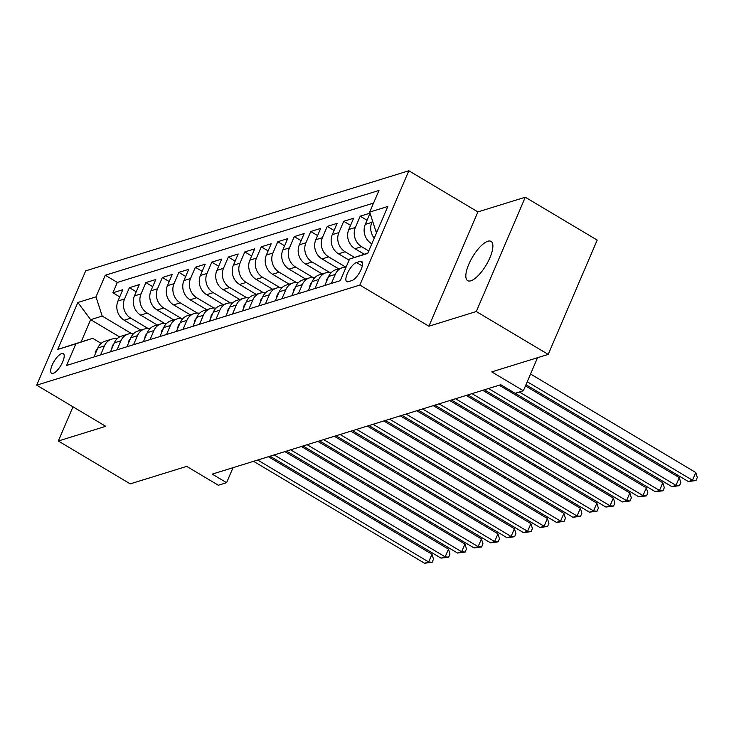 <?xml version="1.0" encoding="UTF-8"?>
<svg xmlns="http://www.w3.org/2000/svg" width="734" height="734" viewBox="0 0 734 734"><rect width="100%" height="100%" fill="white"/><g stroke="black" fill="none" stroke-linecap="round" stroke-linejoin="round"><path stroke-width="1.1" d="M470.879 280.792A22.846 7.918 -59.2 0 0 488.183 261.414A22.846 7.918 -59.2 0 0 491.055 241.394A22.846 7.918 -59.2 0 0 487.835 241.247A22.846 7.918 -59.2 0 0 470.531 260.616A22.846 7.918 -59.2 0 0 467.659 280.645A22.846 7.918 -59.2 0 0 470.879 280.792M53.197 373.349A11.423 3.964 -59.2 0 0 61.849 363.669A11.423 3.964 -59.2 0 0 63.289 353.65A11.423 3.964 -59.2 0 0 61.674 353.577A11.423 3.964 -59.2 0 0 53.022 363.266A11.423 3.964 -59.2 0 0 51.591 373.276A11.423 3.964 -59.2 0 0 53.197 373.349M408.847 170.756L85.695 270.855L36.7 385.157L359.862 285.058L408.847 170.756L477.889 211.906L428.895 326.217L476.293 311.528L525.287 197.226L477.889 211.906M525.287 197.226L597.201 240.091L548.206 354.403L491.734 371.89L523.379 390.754L537.545 357.706M72.996 406.801L58.335 441.006L130.248 483.871L186.711 466.384L218.356 485.247L226.595 482.688L233.036 467.668M476.293 311.528L548.206 354.403M370.028 213.144L360.22 216.181L367.055 220.255M364.257 254.239L354.999 248.716A14.276 12.496 72.8 0 1 348.788 229.503L353.623 218.227L343.732 221.292L350.568 225.366M349.09 260.139L338.512 253.826A14.276 12.496 72.8 0 1 332.3 234.614L337.135 223.338L327.245 226.402L334.08 230.476M338.649 268.846L322.024 258.937A14.276 12.496 72.8 0 1 315.813 239.715L320.648 228.439L310.757 231.504L317.593 235.577M322.162 273.947L305.537 264.038A14.276 12.496 72.8 0 1 299.325 244.826L304.16 233.55L294.27 236.614L301.105 240.688M305.674 279.058L289.049 269.149A14.276 12.496 72.8 0 1 282.838 249.936L287.673 238.66L277.782 241.725L284.618 245.798M289.187 284.168L272.562 274.259A14.276 12.496 72.8 0 1 266.35 255.037L271.185 243.761L261.295 246.826L268.13 250.9M272.699 289.269L256.074 279.36A14.276 12.496 72.8 0 1 249.863 260.148L254.698 248.872L244.807 251.936L251.643 256.01M256.212 294.38L239.587 284.471A14.276 12.496 72.8 0 1 233.375 265.258L238.211 253.982L228.32 257.047L235.155 261.12M239.724 299.49L223.099 289.581A14.276 12.496 72.8 0 1 216.888 270.36L221.723 259.084L211.832 262.148L218.668 266.222M223.228 304.592L206.612 294.683A14.276 12.496 72.8 0 1 200.4 275.47L205.236 264.194L195.345 267.259L202.18 271.332M206.74 309.702L190.124 299.793A14.276 12.496 72.8 0 1 183.913 280.581L188.748 269.305L178.857 272.369L185.693 276.443M190.253 314.813L173.637 304.904A14.276 12.496 72.8 0 1 167.425 285.682L172.261 274.406L162.37 277.47L169.196 281.544M173.765 319.914L157.149 310.005A14.276 12.496 72.8 0 1 150.938 290.792L155.773 279.516L145.882 282.581L152.709 286.655M157.278 325.024L140.662 315.115A14.276 12.496 72.8 0 1 134.45 295.903L139.286 284.627L129.395 287.691L136.221 291.765M523.379 390.754L515.13 393.314L500.753 384.735L212.218 474.118L226.595 482.688M360.137 261.396L356.504 262.515A11.065 3.835 -59.2 0 0 348.127 271.901A11.065 3.835 -59.2 0 0 346.732 281.599A11.065 3.835 -59.2 0 0 348.301 281.673L351.925 280.553A11.065 3.835 -59.2 0 0 360.302 271.167A11.065 3.835 -59.2 0 0 361.697 261.469A11.065 3.835 -59.2 0 0 360.137 261.396L362.504 262.809M119.605 336.915L90.658 319.657L81.125 341.906L92.668 338.328L75.868 343.824L66.592 365.449L340.292 280.672L349.558 259.047L367.844 253.092M75.868 343.824L57.729 349.448L77.85 302.491L95.989 296.866L105.256 275.241L378.955 190.464L369.688 212.089L387.818 206.465L367.697 253.423L349.558 259.047M147.965 328.428L130.771 318.18A14.276 12.496 -107.2 0 1 124.56 298.967L129.395 287.691M140.79 330.135L124.174 320.226L130.771 318.18M164.453 323.327L147.259 313.069A14.276 12.496 -107.2 0 1 141.047 293.857L145.882 282.581M180.94 318.217L163.746 307.968A14.276 12.496 -107.2 0 1 157.535 288.746L162.37 277.47M197.428 313.106L180.234 302.858A14.276 12.496 -107.2 0 1 174.022 283.645L178.857 272.369M213.915 308.005L196.721 297.747A14.276 12.496 -107.2 0 1 190.51 278.535L195.345 267.259M230.403 302.894L213.209 292.646A14.276 12.496 -107.2 0 1 206.997 273.424L211.832 262.148M246.89 297.793L229.696 287.535A14.276 12.496 -107.2 0 1 223.485 268.323L228.32 257.047M263.378 292.683L246.184 282.425A14.276 12.496 -107.2 0 1 239.972 263.212L244.807 251.936M279.865 287.572L262.671 277.324A14.276 12.496 -107.2 0 1 256.46 258.102L261.295 246.826M296.353 282.471L279.159 272.213A14.276 12.496 -107.2 0 1 272.947 253.001L277.782 241.725M312.84 277.36L295.646 267.103A14.276 12.496 -107.2 0 1 289.435 247.89L294.27 236.614M329.327 272.25L312.133 262.001A14.276 12.496 -107.2 0 1 305.922 242.78L310.757 231.504M345.815 267.148L328.621 256.891A14.276 12.496 -107.2 0 1 322.409 237.678L327.245 226.402M354.55 257.414L345.108 251.78A14.276 12.496 -107.2 0 1 338.897 232.568L343.732 221.292M368.762 250.945L361.596 246.679A14.276 12.496 -107.2 0 1 355.384 227.457L360.22 216.181M371.817 243.807L371.487 243.615A14.276 12.496 -107.2 0 1 365.275 224.393L370.055 213.245M374.23 238.183A14.276 12.496 -107.2 0 1 371.872 222.356L372.514 220.851M373.542 203.079L117.339 282.443L112.908 292.793L119.734 296.866M124.174 320.226A14.276 12.496 72.8 0 1 117.963 301.004L122.798 289.728L112.908 292.793M331.401 283.425L335.264 274.415A14.276 12.496 -107.2 0 1 342.539 267.635A14.276 12.496 -107.2 0 1 346.09 267.148M342.539 267.635L335.943 269.681A14.276 12.496 72.8 0 0 328.667 276.461L324.804 285.471M314.914 288.535L318.776 279.526A14.276 12.496 -107.2 0 1 326.052 272.745A14.276 12.496 -107.2 0 1 331.383 272.433M326.052 272.745L319.455 274.791A14.276 12.496 72.8 0 0 312.179 281.572L308.317 290.572M298.426 293.637L302.289 284.636A14.276 12.496 -107.2 0 1 309.564 277.856A14.276 12.496 -107.2 0 1 314.895 277.544M309.564 277.856L302.968 279.893A14.276 12.496 72.8 0 0 295.692 286.673L291.829 295.683M281.939 298.747L285.801 289.737A14.276 12.496 -107.2 0 1 293.077 282.957A14.276 12.496 -107.2 0 1 298.408 282.654M293.077 282.957L286.48 285.003A14.276 12.496 72.8 0 0 279.204 291.783L275.342 300.793M265.451 303.858L269.314 294.848A14.276 12.496 -107.2 0 1 276.59 288.067A14.276 12.496 -107.2 0 1 281.92 287.756M276.59 288.067L269.993 290.113A14.276 12.496 72.8 0 0 262.717 296.894L258.854 305.894M248.964 308.959L252.826 299.958A14.276 12.496 -107.2 0 1 260.102 293.178A14.276 12.496 -107.2 0 1 265.424 292.866M260.102 293.178L253.505 295.215A14.276 12.496 72.8 0 0 246.229 301.995L242.367 311.005M232.476 314.069L236.339 305.06A14.276 12.496 -107.2 0 1 243.615 298.279A14.276 12.496 -107.2 0 1 248.936 297.976M243.615 298.279L237.018 300.325A14.276 12.496 72.8 0 0 229.742 307.106L225.879 316.106M215.989 319.171L219.842 310.17A14.276 12.496 -107.2 0 1 227.127 303.39A14.276 12.496 -107.2 0 1 232.449 303.078M227.127 303.39L220.53 305.436A14.276 12.496 72.8 0 0 213.255 312.216L209.392 321.217M199.501 324.281L203.355 315.281A14.276 12.496 -107.2 0 1 210.64 308.5A14.276 12.496 -107.2 0 1 215.961 308.188M210.64 308.5L204.043 310.537A14.276 12.496 72.8 0 0 196.767 317.317L192.904 326.327M183.014 329.392L186.867 320.382A14.276 12.496 -107.2 0 1 194.152 313.601A14.276 12.496 -107.2 0 1 199.474 313.299M194.152 313.601L187.555 315.648A14.276 12.496 72.8 0 0 180.28 322.428L176.417 331.429M166.526 334.493L170.38 325.492A14.276 12.496 -107.2 0 1 177.665 318.712A14.276 12.496 -107.2 0 1 182.986 318.4M177.665 318.712L171.068 320.749A14.276 12.496 72.8 0 0 163.792 327.538L159.929 336.539M150.039 339.603L153.892 330.603A14.276 12.496 -107.2 0 1 161.177 323.813A14.276 12.496 -107.2 0 1 166.499 323.511M161.177 323.813L154.58 325.859A14.276 12.496 72.8 0 0 147.305 332.64L143.442 341.649M133.551 344.714L137.405 335.704A14.276 12.496 -107.2 0 1 144.69 328.924A14.276 12.496 -107.2 0 1 150.011 328.621M144.69 328.924L138.093 330.97A14.276 12.496 72.8 0 0 130.817 337.75L126.954 346.751M117.064 349.815L120.917 340.815A14.276 12.496 -107.2 0 1 128.202 334.034A14.276 12.496 -107.2 0 1 133.524 333.722M128.202 334.034L121.605 336.071A14.276 12.496 72.8 0 0 114.33 342.861L110.467 351.861M100.576 354.926L104.43 345.925A14.276 12.496 -107.2 0 1 111.715 339.136A14.276 12.496 -107.2 0 1 117.036 338.833M111.715 339.136L105.118 341.182A14.276 12.496 72.8 0 0 97.842 347.962L93.98 356.972M92.668 338.328L101.154 343.384M377.377 230.843L375.9 231.302L369.688 212.089M376.918 231.916L375.9 231.302M428.895 326.217L359.862 285.058M58.335 441.006L105.733 426.316L36.7 385.157M131.478 333.539L102.2 316.088L90.658 319.657L77.85 302.491M117.339 282.443L105.256 275.241M95.989 296.866L102.2 316.088M57.729 349.448L81.125 341.906M527.241 381.744L692.483 480.256L688.354 481.532L525.966 384.717M530.554 374.019L695.786 472.531L692.483 480.256L695.979 480.55L688.354 481.532M695.786 472.531L697.3 477.458L695.979 480.55M519.378 391.993L675.996 485.358L671.867 486.642L515.259 393.268M525.452 385.919L679.299 477.641L675.996 485.358L679.491 485.66L671.867 486.642M679.299 477.641L680.813 482.568L679.491 485.66M326.098 282.462L326.547 279.92A9.459 8.285 -107.2 0 1 328.245 277.434M488.514 388.525L659.508 490.468L655.379 491.743L484.385 389.809M499.212 385.212L662.811 482.743L659.508 490.468L663.004 490.762L655.379 491.743M662.811 482.743L664.325 487.679L663.004 490.762M309.601 287.572L310.051 285.031A9.459 8.285 -107.2 0 1 311.757 282.535M472.026 393.635L643.021 495.578L638.892 496.854L467.897 394.91M482.724 390.323L646.324 487.853L643.021 495.578L646.516 495.872L638.892 496.854M646.324 487.853L647.838 492.78L646.516 495.872M293.114 292.673L293.563 290.132A9.459 8.285 -107.2 0 1 295.27 287.645M455.539 398.745L626.533 500.68L622.404 501.964L451.41 400.021M466.237 395.424L629.836 492.964L626.533 500.68L630.029 500.983L622.404 501.964M629.836 492.964L631.35 497.891L630.029 500.983M276.626 297.784L277.076 295.242A9.459 8.285 -107.2 0 1 278.782 292.756M439.051 403.847L610.046 505.79L605.917 507.066L434.923 405.131M449.749 400.535L613.349 498.065L610.046 505.79L613.541 506.084L605.917 507.066M613.349 498.065L614.863 503.001L613.541 506.084M260.139 302.894L260.588 300.353A9.459 8.285 -107.2 0 1 262.295 297.857M422.564 408.957L593.558 510.901L589.43 512.176L418.435 410.233M433.262 405.645L596.861 503.175L593.558 510.901L597.054 511.194L589.43 512.176M596.861 503.175L598.375 508.102L597.054 511.194M243.651 307.996L244.101 305.454A9.459 8.285 -107.2 0 1 245.807 302.968M406.076 414.068L577.071 516.002L572.942 517.286L401.948 415.343M416.774 410.746L580.374 508.286L577.071 516.002L580.566 516.305L572.942 517.286M580.374 508.286L581.888 513.213L580.566 516.305M227.164 313.106L227.613 310.565A9.459 8.285 -107.2 0 1 229.32 308.078M389.589 419.169L560.574 521.112L556.455 522.388L385.46 420.444M400.287 415.857L563.886 513.387L560.574 521.112L564.079 521.406L556.455 522.388M563.886 513.387L565.4 518.323L564.079 521.406M210.676 318.217L211.126 315.675A9.459 8.285 -107.2 0 1 212.832 313.179M373.101 424.28L544.087 526.223L539.967 527.498L368.973 425.555M383.799 420.967L547.399 518.498L544.087 526.223L547.582 526.517L539.967 527.498M547.399 518.498L548.913 523.425L547.582 526.517M194.189 323.318L194.638 320.776A9.459 8.285 -107.2 0 1 196.345 318.29M356.614 429.39L527.599 531.324L523.48 532.609L352.485 430.665M367.312 426.069L530.911 523.608L527.599 531.324L531.095 531.627L523.48 532.609M530.911 523.608L532.425 528.535L531.095 531.627M177.701 328.428L178.151 325.887A9.459 8.285 -107.2 0 1 179.858 323.4M340.126 434.491L511.112 536.435L506.992 537.71L335.998 435.767M350.824 431.179L514.424 528.709L511.112 536.435L514.607 536.728L506.992 537.71M514.424 528.709L515.938 533.646L514.607 536.728M161.214 333.539L161.663 330.997A9.459 8.285 -107.2 0 1 163.37 328.502M323.639 439.602L494.624 541.545L490.505 542.821L319.51 440.877M334.337 436.29L497.936 533.82L494.624 541.545L498.12 541.839L490.505 542.821M497.936 533.82L499.45 538.747L498.12 541.839M144.726 338.64L145.176 336.099A9.459 8.285 -107.2 0 1 146.883 333.612M307.151 444.712L478.137 546.646L474.017 547.931L303.023 445.988M317.85 441.391L481.449 538.93L478.137 546.646L481.632 546.949L474.017 547.931M481.449 538.93L482.963 543.857L481.632 546.949M128.239 343.751L128.689 341.209A9.459 8.285 -107.2 0 1 130.395 338.723M290.655 449.814L461.649 551.757L457.53 553.032L286.535 451.089M301.362 446.501L464.961 544.032L461.649 551.757L465.145 552.051L457.53 553.032M464.961 544.032L466.475 548.959L465.145 552.051M111.751 348.861L112.201 346.32A9.459 8.285 -107.2 0 1 113.908 343.824M274.167 454.924L445.162 556.867L441.042 558.143L270.048 456.199M284.875 451.612L448.474 549.142L445.162 556.867L448.657 557.161L441.042 558.143M448.474 549.142L449.988 554.069L448.657 557.161M95.264 353.962L95.714 351.421A9.459 8.285 -107.2 0 1 97.42 348.934M257.68 460.034L428.674 561.969L424.555 563.244L253.56 461.31M268.387 456.713L431.987 554.253L428.674 561.969L432.17 562.272L424.555 563.244M431.987 554.253L433.5 559.18L432.17 562.272M140.662 315.115L147.259 313.069M157.149 310.005L163.746 307.968M173.637 304.904L180.234 302.858M190.124 299.793L196.721 297.747M206.612 294.683L213.209 292.646M223.099 289.581L229.696 287.535M239.587 284.471L246.184 282.425M256.074 279.36L262.671 277.324M272.562 274.259L279.159 272.213M289.049 269.149L295.646 267.103M305.537 264.038L312.133 262.001M322.024 258.937L328.621 256.891M338.512 253.826L345.108 251.78M354.999 248.716L361.596 246.679M371.487 243.615L371.964 243.468M365.275 224.393L371.872 222.356M117.963 301.004L124.56 298.967M134.45 295.903L141.047 293.857M150.938 290.792L157.535 288.746M167.425 285.682L174.022 283.645M183.913 280.581L190.51 278.535M200.4 275.47L206.997 273.424M216.888 270.36L223.485 268.323M233.375 265.258L239.972 263.212M249.863 260.148L256.46 258.102M266.35 255.037L272.947 253.001M282.838 249.936L289.435 247.89M299.325 244.826L305.922 242.78M315.813 239.715L322.409 237.678M332.3 234.614L338.897 232.568M348.788 229.503L355.384 227.457M328.667 276.461L335.264 274.415M312.179 281.572L318.776 279.526M295.692 286.673L302.289 284.636M279.204 291.783L285.801 289.737M262.717 296.894L269.314 294.848M246.229 301.995L252.826 299.958M229.742 307.106L236.339 305.06M213.255 312.216L219.842 310.17M196.767 317.317L203.355 315.281M180.28 322.428L186.867 320.382M163.792 327.538L170.38 325.492M147.305 332.64L153.892 330.603M130.817 337.75L137.405 335.704M114.33 342.861L120.917 340.815M97.842 347.962L104.43 345.925M362.293 265.965L356.504 262.515M326.52 280.058L327.217 279.847M310.032 285.168L310.73 284.948M293.545 290.279L294.242 290.058M277.057 295.38L277.755 295.169M260.57 300.49L261.267 300.27M244.083 305.601L244.78 305.381M227.595 310.702L228.292 310.491M211.098 315.813L211.805 315.592M194.611 320.923L195.317 320.703M178.123 326.024L178.83 325.813M161.636 331.135L162.342 330.915M145.148 336.245L145.855 336.025M128.661 341.347L129.368 341.136M112.174 346.457L112.871 346.237M95.686 351.568L96.383 351.347"/></g></svg>
